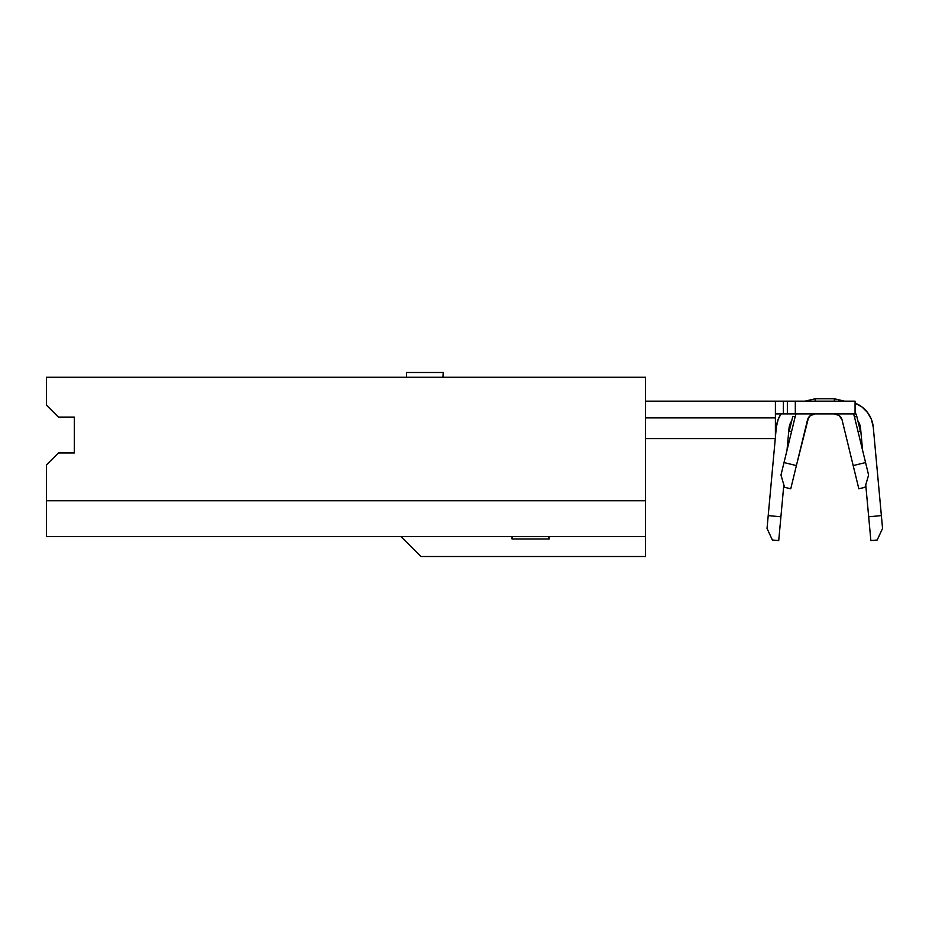 <?xml version="1.0" encoding="UTF-8"?>
<svg xmlns="http://www.w3.org/2000/svg" width="929" height="929" viewBox="0 0 929 929"><rect width="100%" height="100%" fill="white"/><g stroke="black" fill="none" stroke-linecap="round" stroke-linejoin="round"><path stroke-width="1.39" d="M406.542 372.483L443.238 372.483L406.542 372.483L406.542 377.267M46.45 536.602L645.539 536.602L645.539 377.267L645.539 500.743L46.45 500.743L46.45 536.602L46.45 464.895L46.45 500.743L645.539 500.743L645.539 556.517L645.539 536.602L46.45 536.602M74.332 452.946L74.332 417.098L58.399 417.098L46.45 405.149L46.45 377.267L645.539 377.267L46.45 377.267L46.45 405.149L58.399 417.098L74.332 417.098L74.332 452.946L58.399 452.946L74.332 452.946M46.45 464.895L58.399 452.946L46.45 464.895M420.883 556.517L645.539 556.517L420.883 556.517L400.968 536.602L420.883 556.517M513.191 538.983L512.03 538.983L512.03 536.602L512.03 538.983L512.494 536.602L512.494 538.983L548.679 538.983L548.679 536.602L549.144 538.983L549.144 536.602L549.144 538.983L547.843 538.983M512.494 538.983L548.679 538.983M856.805 416.413L860.359 431.033L856.805 416.413L854.483 416.982L865.573 462.561L853.182 465.58L842.092 419.989L839.27 415.611L834.347 413.916A7.966 7.966 0 0 1 842.092 419.989L858.837 488.793L865.027 487.295L868.603 475.056L865.573 462.561L853.182 465.58L865.573 462.561L854.483 416.982L856.805 416.413L855.063 411.64L856.805 416.413M855.063 401.165L795.317 401.165L795.317 413.916L855.063 413.916L855.063 401.165L795.317 401.165L795.317 413.916L855.063 413.916L855.063 401.165M790.393 401.165L780.314 401.165M775.401 401.165L645.539 401.165L775.401 401.165L775.401 438.604L645.539 438.604L775.401 438.604L775.401 401.165L795.317 401.165M780.314 413.916L790.393 413.916M807.487 419.989A7.966 7.966 0 0 1 815.232 413.916L810.309 415.611L807.487 419.989L796.397 465.58L808.532 417.562M790.753 488.793L796.397 465.58L784.018 462.561L780.975 475.056L784.564 487.295L790.753 488.793L784.564 487.295L780.975 475.056L795.108 416.982L784.018 462.561L796.397 465.58L784.018 462.561L796.397 465.58L790.753 488.793M795.108 416.982A20.717 20.717 0 0 1 796.107 413.916A20.717 20.717 0 0 0 795.108 416.982L792.785 416.413L795.108 416.982M853.472 413.916A20.717 20.717 0 0 1 854.483 416.982A20.717 20.717 0 0 0 853.472 413.916M790.486 422.985L789.011 428.385L791.694 420.883L789.011 428.385L787.002 450.298L789.011 428.385A15.932 15.932 0 0 1 791.694 420.895L790.753 422.474M645.539 417.899L775.401 417.899L645.539 417.899M795.317 413.916L787.351 413.916L787.351 401.165L787.351 413.916L783.368 413.916L783.368 401.165L783.368 413.916L775.401 413.916M868.603 475.056L865.027 487.295L858.837 488.793L853.182 465.58L865.573 462.561L868.603 475.056M781.034 413.916A28.683 28.683 0 0 0 776.319 427.224L775.401 437.222L776.319 427.224L778.2 419.304L781.022 413.916M783.832 484.822L780.906 516.779L768.213 515.618L775.274 438.604L767.029 528.427L772.371 540.004L778.723 540.585L783.832 484.822M778.363 418.909L778.072 419.641M855.063 403.105A28.683 28.683 0 0 1 873.272 427.224L881.377 515.618L873.272 427.224L871.46 419.502L867.605 412.569L861.996 406.96L855.063 403.105L861.996 406.96M871.588 419.838L871.309 419.118M882.55 528.427L881.377 515.618L868.685 516.779L870.868 540.585L877.208 540.004L882.55 528.427L877.208 540.004L870.868 540.585L865.747 484.822L868.685 516.779L881.377 515.618L882.55 528.427M858.837 422.474L857.885 420.895A15.932 15.932 0 0 1 860.579 428.385L862.588 450.298L860.579 428.385L859.093 422.985M860.579 428.385L857.885 420.883L860.579 428.385M778.723 540.585L772.371 540.004L767.029 528.427L768.213 515.618L780.906 516.779L778.723 540.585M789.232 431.033L791.554 431.602L789.232 431.033L792.785 416.413M815.232 401.165L815.232 398.773L815.232 401.165M834.347 401.165L834.347 398.773L834.347 401.165M858.036 431.602L860.359 431.033L858.036 431.602M443.238 372.483L442.936 377.267M815.232 398.773L805.002 401.165L815.232 398.773L805.002 401.165L815.232 398.773L834.347 398.773L844.589 401.165L834.347 398.773"/></g></svg>

